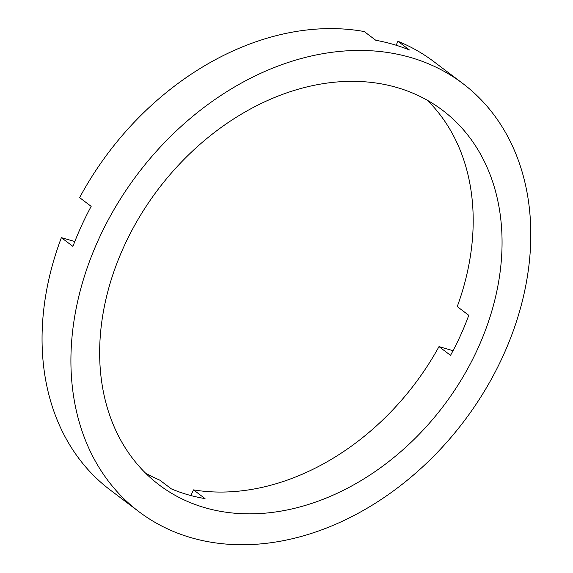 <?xml version="1.0" encoding="UTF-8"?>
<svg xmlns="http://www.w3.org/2000/svg" width="573" height="573" viewBox="0 0 573 573"><rect width="100%" height="100%" fill="white"/><g stroke="black" fill="none" stroke-linecap="round" stroke-linejoin="round"><path stroke-width="0.86" d="M453.042 350.676L438.99 346.622A234.88 179.134 -52.9 0 1 193.495 489.872L205.041 498.596A234.88 179.134 -52.9 0 1 171.341 488.869L159.795 480.145A234.88 179.134 -52.9 0 1 145.556 473.133M438.99 346.622L450.536 355.339A234.88 179.134 -52.9 0 0 460.463 335.556A234.88 179.134 -52.9 0 0 468.778 315.308L457.24 306.584A234.88 179.134 -52.9 0 0 427.293 100.239M477.782 348.642A234.88 179.134 -52.9 0 1 159.265 484.994A234.88 179.134 -52.9 0 1 123.933 246.54A234.88 179.134 -52.9 0 1 442.449 110.188A234.88 179.134 -52.9 0 1 477.782 348.642M74.798 241.541L61.383 237.666L72.929 246.39A268.436 204.726 -52.9 0 1 81.345 226.17A268.436 204.726 -52.9 0 1 91.171 206.352L79.626 197.628A268.436 204.726 -52.9 0 1 364.235 31.551L375.781 40.275A268.436 204.726 -52.9 0 1 409.48 50.001L397.934 41.277A268.436 204.726 -52.9 0 1 433.811 61.612L462.676 83.414A268.436 204.726 -52.9 0 1 503.051 355.933A268.436 204.726 -52.9 0 1 139.038 511.768A268.436 204.726 -52.9 0 1 98.663 239.249A268.436 204.726 -52.9 0 1 462.676 83.414M397.934 41.277L396.129 45.238M139.038 511.768L110.181 489.965A268.436 204.726 -52.9 0 1 61.383 237.666M193.495 489.872L190.909 495.559"/></g></svg>
